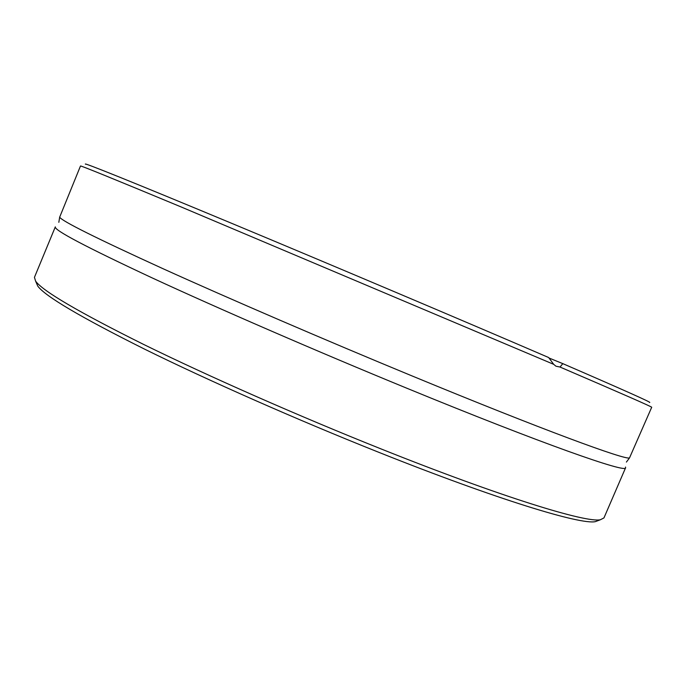 <?xml version="1.0" encoding="UTF-8"?>
<svg xmlns="http://www.w3.org/2000/svg" width="686" height="686" viewBox="0 0 686 686"><rect width="100%" height="100%" fill="white"/><g stroke="black" fill="none" stroke-linecap="round" stroke-linejoin="round"><path stroke-width="1.03" d="M553.679 364.326L181.344 207.035C114.005 179.046 80.382 165.369 80.485 165.986L59.665 217.179C61.972 221.141 96.272 238.239 162.548 268.492C228.798 298.521 324.932 339.964 411.969 375.894C542.172 429.685 626.086 460.52 629.516 457.896L651.7 407.278C652.626 407.115 622.065 393.704 560.025 367.044L555.952 366.204L553.679 364.326L548.68 357.543C464.302 321.159 329.94 264.264 231.105 223.087C131.952 181.773 81.694 161.647 85.536 164.22M36.409 282.984L37.764 286.088C44.993 296.146 80.562 317.146 144.48 349.088C208.09 380.447 296.952 419.703 378.363 452.143C497.11 499.554 580.905 524.97 595.379 521.634L598.544 520.442M380.97 448.884C501.492 497.076 586.127 523.006 600.387 519.748L603.954 517.921L625.598 467.766C627.133 473.606 542.635 444.022 406.747 388.19C317.061 351.378 218.114 308.434 151.88 277.77C85.879 246.926 53.688 229.964 55.317 226.869L34.446 277.35L35.629 281.183C42.806 291.096 78.796 312.173 143.597 344.415C208.107 376.091 298.376 415.913 380.97 448.884M625.495 467.072L625.598 467.766M548.92 357.972L562.803 363.631C624.449 390.334 653.329 403.265 649.445 402.425M562.803 363.631L560.025 367.044M629.516 457.896L626.404 462.072M59.665 217.179L58.833 222.324M595.379 521.634L600.387 519.748M37.764 286.088L35.629 281.183"/></g></svg>
